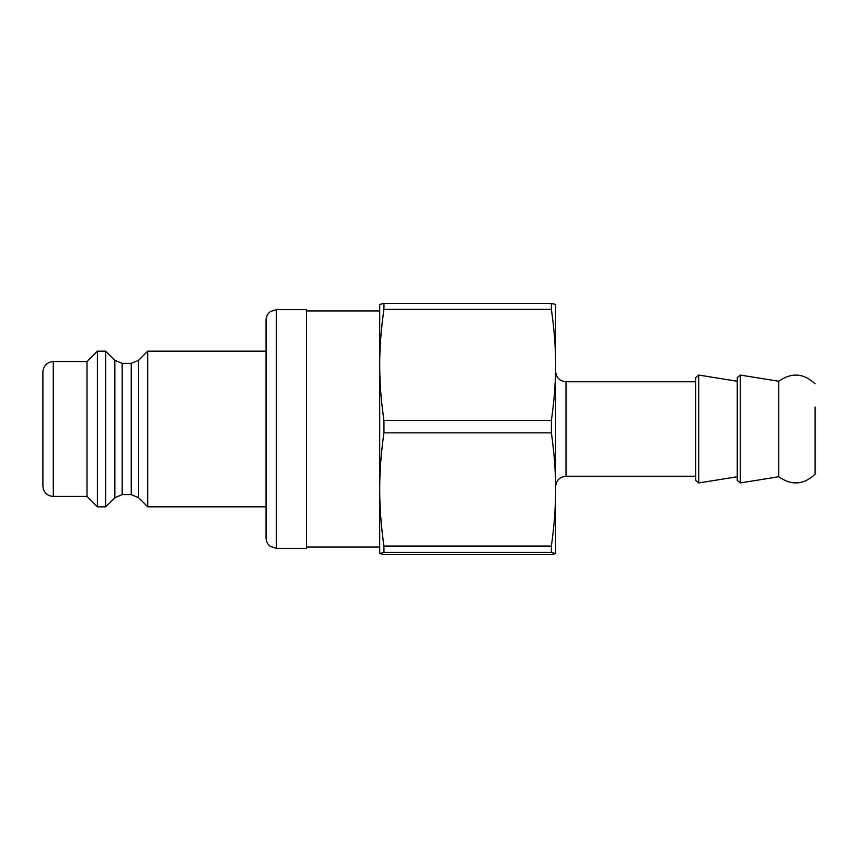 <?xml version="1.0" encoding="UTF-8"?>
<svg xmlns="http://www.w3.org/2000/svg" width="858" height="858" viewBox="0 0 858 858"><rect width="100%" height="100%" fill="white"/><g stroke="black" fill="none" stroke-linecap="round" stroke-linejoin="round"><path stroke-width="1.29" d="M555.619 553.528L551.383 554.611L383.944 554.611L379.697 553.528L383.944 552.445L551.383 552.445L555.619 553.571L555.619 304.429M555.619 304.472L551.383 303.389L383.944 303.389L379.697 304.472M551.383 309.395C554.236 329.032 555.652 347.544 555.619 364.929C555.652 382.314 554.236 400.825 551.383 420.452L383.944 420.452C381.091 400.825 379.676 382.314 379.697 364.929C379.676 347.544 381.091 329.032 383.944 309.395L551.383 309.395L551.383 303.389M551.383 432.84C554.236 452.863 555.652 471.728 555.619 489.457C555.652 507.185 554.236 526.051 551.383 546.074L383.944 546.074C381.091 526.051 379.676 507.185 379.697 489.457C379.676 471.728 381.091 452.863 383.944 432.84L551.383 432.84L551.383 420.452M379.697 553.528L379.708 304.429M383.944 552.445L383.944 546.074M383.944 432.84L383.944 420.452M383.944 309.395L383.944 303.389M551.383 552.445L551.383 546.074M740.261 375.064L740.261 482.936L778.774 476.748L778.774 381.252L740.261 375.064L737.258 377.627L737.258 381.252L698.744 375.064L695.741 377.627L695.741 480.373L698.744 482.936L698.744 375.064M740.261 482.936L737.258 480.373L737.258 377.627M379.697 364.929L379.697 310.939L306.531 310.939M778.774 476.748C791.58 485.746 803.689 484.888 815.1 474.184L815.1 407.067M122.19 363.352L114.843 360.317L114.843 497.683L122.19 494.648L122.19 363.352L131.231 363.352L131.231 494.648L138.578 497.683L138.578 360.317L147.726 351.158L147.726 506.842L266.044 506.842L266.044 429L266.044 537.977C266.141 541.527 267.61 544.358 270.463 546.471L276.426 548.359L276.426 309.641L270.463 311.529C267.61 313.642 266.141 316.473 266.044 320.023L266.044 429M114.843 360.317L105.695 351.158L105.695 506.842L114.843 497.683M276.426 309.641L306.531 309.641L306.531 548.359L276.426 548.359M42.9 429L42.9 486.089C43.511 492.385 46.975 495.849 53.282 496.46L53.282 361.54C46.975 362.151 43.511 365.615 42.9 371.911L42.9 429M53.282 361.54L87.012 361.54L87.012 496.46L97.394 506.842L105.695 506.842M87.012 361.54L97.394 351.158L97.394 506.842M695.741 476.222L566.001 476.222L566.001 381.778C559.695 381.156 556.241 377.702 555.619 371.396M566.001 476.222C559.695 476.844 556.241 480.298 555.619 486.604M695.741 381.778L566.001 381.778M737.258 476.748L698.744 482.936M379.697 547.061L306.531 547.061M778.774 381.252C791.58 372.254 803.689 373.112 815.1 383.816M131.231 363.352L138.578 360.317M122.19 494.648L131.231 494.648M138.578 497.683L147.726 506.842M53.282 496.46L87.012 496.46M97.394 351.158L105.695 351.158M147.726 351.158L266.044 351.158"/></g></svg>
